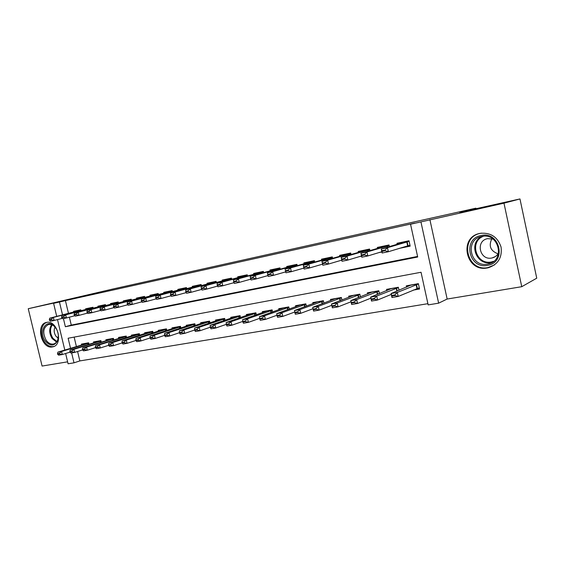 <?xml version="1.0" encoding="UTF-8"?>
<svg xmlns="http://www.w3.org/2000/svg" width="565" height="565" viewBox="0 0 565 565"><rect width="100%" height="100%" fill="white"/><g stroke="black" fill="none" stroke-linecap="round" stroke-linejoin="round"><path stroke-width="0.85" d="M52.439 346.91L52.63 346.875C63.831 345.151 57.545 319.578 46.591 322.396L46.542 322.41C35.327 324.141 41.45 349.495 52.439 346.91M487.496 267.916L488.259 267.761C498.076 264.441 502.341 257.527 501.056 247.018C497.596 236.961 490.674 232.399 480.285 233.331L480.088 233.373C458.166 237.102 465.85 272.655 487.496 267.916M77.589 351.494L79.842 360.922L74.015 362.822L68.09 363.789L65.625 353.513M475.984 208.718L475.871 208.181L113.41 288.892L28.25 308.716L42.085 366.056L67.623 361.833M475.871 208.181L459.783 212.32L519.962 198.944L536.75 278.185L521.756 286.695L503.98 203.167L420.939 221.904L438.638 303.172L428.164 304.888L421.038 272.266L68.125 338.23L70.533 348.273M429.887 219.608L447.148 299.04L521.756 286.695M447.148 299.04L438.638 303.172M79.842 360.922L427.903 303.68M519.962 198.944L503.98 203.167M80.986 310.701L80.774 309.818L73.584 311.329L73.74 311.986M93.183 308.151L92.971 307.254L85.619 308.794L85.781 309.465M105.655 305.552L105.436 304.627L97.922 306.209L98.084 306.887M118.403 302.889L118.177 301.95L110.5 303.56L110.662 304.245M131.44 300.17L131.214 299.203L123.361 300.855L123.523 301.555M144.781 297.388L144.548 296.399L136.511 298.094L136.681 298.8M158.433 294.542L158.193 293.532L149.972 295.262L150.135 295.975M172.403 291.632L172.163 290.594L163.744 292.359L163.914 293.094M186.704 288.651L186.457 287.585L177.841 289.393L178.01 290.142M201.352 285.6L201.098 284.506L192.27 286.363L192.446 287.119M216.36 282.472L216.098 281.349L207.058 283.249L207.235 284.018M231.735 279.272L231.473 278.114L222.207 280.063L222.384 280.847M247.498 275.995L247.23 274.802L237.724 276.801L237.907 277.599M263.664 272.634L263.382 271.398L253.643 273.453L253.826 274.265M280.24 269.187L279.95 267.916L269.957 270.014L270.148 270.847M297.247 265.656L296.95 264.342L286.695 266.496L286.886 267.344M314.698 262.04L314.394 260.67L303.871 262.88L304.069 263.749M332.623 258.325L332.305 256.898L321.499 259.173L321.697 260.062M351.027 254.511L350.703 253.028L339.607 255.366L339.805 256.277M369.941 250.599L369.602 249.052L358.196 251.453L358.408 252.386M389.384 246.587L389.024 244.97L377.307 247.435L377.519 248.395M413.192 290.128L419.548 289.012L418.375 283.658L406.277 285.834L406.581 287.204M74.149 337.1L76.388 346.479M398.996 290.304L398.325 287.26L386.559 289.372L386.848 290.685M379.454 293.623L378.818 290.756L367.37 292.811L367.653 294.082M360.442 296.872L359.841 294.16L348.697 296.159L348.965 297.388M341.938 300.05L341.366 297.473L330.511 299.422L330.779 300.601M323.922 303.151L323.378 300.7L312.805 302.6L313.067 303.744M306.378 306.181L305.849 303.843L295.552 305.693L295.806 306.802M289.28 309.14L288.779 306.908L278.743 308.709L278.983 309.782M272.62 312.028L272.132 309.895L262.351 311.647L262.584 312.699M256.376 314.853L255.903 312.805L246.361 314.514L246.594 315.538M240.528 317.615L240.076 315.644L230.767 317.311L230.993 318.307M225.075 320.313L224.637 318.413L215.548 320.044L215.774 321.012M209.989 322.947L209.566 321.118L200.695 322.707L200.914 323.653M195.257 325.518L194.847 323.759L186.189 325.306L186.401 326.231M180.878 328.039L180.482 326.33L172.021 327.848L172.233 328.752M166.837 330.504L166.449 328.851L158.186 330.334L158.391 331.217M153.108 332.905L152.734 331.309L144.661 332.757L144.859 333.625M139.696 335.264L139.336 333.71L131.44 335.13L131.638 335.977M126.588 337.566L126.235 336.062L118.516 337.446L118.714 338.28M113.77 339.819L113.424 338.364L105.874 339.713L106.065 340.533M101.234 342.03L100.895 340.61L93.508 341.931L93.698 342.729M88.966 344.191L88.641 342.807L81.409 344.106L81.6 344.89M63.421 318.568L65.371 326.725L417.705 257.004L410.543 224.206L414.745 223.133L65.42 300.594L68.464 313.342M69.382 317.17L71.282 325.101L417.584 256.432M399.165 248.409L410.169 246.142L408.996 240.768L396.948 243.303L397.167 244.285M379.002 252.576L381.912 251.976M359.397 256.623L361.565 256.178M340.737 260.444L341.797 260.26M56.719 316.372L53.59 303.327L66.614 300.206L28.25 308.716M53.59 303.327L59.459 302.028L62.531 314.875M65.42 300.594L59.459 302.028M410.543 224.206L420.939 221.904M64.791 350.025L57.496 319.599M71.649 352.927L74.015 362.822M71.282 325.101L65.371 326.725M341.783 260.168L340.744 260.472M409.124 241.347L387.47 247.689L388.36 251.729L382.138 253.007L381.255 248.988L400.783 243.218L401.447 242.357M385.083 250.062L381.968 250.705L382.117 251.376L385.231 250.733L385.083 250.062L387.47 247.689L381.255 248.988L381.968 250.705M409.964 245.196L388.36 251.729L385.231 250.733M382.138 253.007L382.117 251.376M419.371 288.214L416.539 288.715M394.949 294.866L391.82 295.417L391.969 296.081L395.097 295.537L394.949 294.866L397.315 292.437L398.198 296.448L391.955 297.529L391.072 293.532L397.315 292.437L418.446 283.962M395.097 295.537L398.198 296.448L419.279 287.79M418.411 283.8L410.684 285.184L391.072 293.532L391.82 295.417M391.969 296.081L391.955 297.529M481.154 235.506C500.138 230.845 506.911 262.619 487.56 265.345C468.83 269.484 462.177 238.691 481.154 235.506M487.666 264.088L488.195 263.982C505.583 260.846 499.008 232.335 481.825 236.474L481.747 236.488C464.176 239.426 470.327 267.937 487.666 264.088M493.047 239.08L487.659 238.649C475.271 240.683 479.593 260.762 491.804 258L492.115 257.937C495.081 257.209 497.264 255.493 498.669 252.774M481.535 233.14L480.681 233.296C458.928 236.989 466.549 272.259 488.033 267.556L494.552 264.886M498.062 253.84C490.498 250.952 488.428 245.916 491.861 238.72M55.702 327.813C58.372 331.945 59.057 336.168 57.75 340.462C54.459 346.373 50.278 346.529 45.207 340.921C38.166 331.697 46.295 317.968 54.205 326.069L55.702 327.813M56.733 329.515L54.501 326.528C52.616 324.79 50.666 324.091 48.661 324.437C43.131 327.312 42.297 332.587 46.168 340.278C48.35 343.195 50.786 344.438 53.491 344.014C55.462 343.541 56.896 342.15 57.778 339.84L58.379 335.313M55.024 327.071C53.661 329.988 53.958 333.025 55.921 336.175L58.202 338.287M47.206 322.304C40.948 323.583 39.373 335.109 44.437 341.882C47.142 345.512 50.172 347.058 53.534 346.522L54.028 346.394M389.151 245.549L366.953 251.976L367.836 255.952L361.791 257.195L360.915 253.233L381.255 247.293L381.884 246.467M364.566 254.314L361.536 254.942L361.685 255.606L364.715 254.977L364.566 254.314L366.953 251.976L360.915 253.233L361.536 254.942M381.855 251.715L367.836 255.952L364.715 254.977M361.791 257.195L361.685 255.606M369.729 249.631L347.023 256.136L347.892 260.055L342.023 261.263L341.154 257.358L362.101 251.319L362.85 250.472M344.636 258.445L341.698 259.053L341.839 259.709L344.784 259.102L344.636 258.445L347.023 256.136L341.154 257.358L341.698 259.053M361.522 255.987L347.892 260.055L344.784 259.102M342.023 261.263L341.839 259.709M350.83 253.607L327.651 260.175L328.512 264.039L322.806 265.211L321.944 261.369L343.456 255.232L344.325 254.37M325.271 262.464L322.41 263.057L322.551 263.7L325.412 263.106L325.271 262.464L327.651 260.175L321.944 261.369L322.41 263.057M341.769 260.133L328.512 264.039L325.412 263.106M322.806 265.211L322.551 263.7M332.432 257.471L308.815 264.102L309.677 267.916L304.125 269.053L303.271 265.26L325.108 259.102L326.288 258.163M306.442 266.369L303.659 266.941L303.801 267.577L306.583 267.005L306.442 266.369L308.815 264.102L303.271 265.26L303.659 266.941M322.573 264.159L309.677 267.916L306.583 267.005M304.125 269.053L303.801 267.577M374.341 298.461L371.297 298.991L371.445 299.655L374.489 299.125L374.341 298.461L376.707 296.06L377.582 300.015L371.516 301.067L370.64 297.126L376.707 296.06L398.396 287.571M374.489 299.125L377.582 300.015L391.263 294.407M398.353 287.394L391.015 288.715L370.64 297.126L371.297 298.991M371.445 299.655L371.516 301.067M354.319 301.957L351.366 302.473L351.515 303.123L354.467 302.607L354.319 301.957L356.685 299.584L357.553 303.483L351.656 304.5L350.787 300.615L356.685 299.584L378.889 291.081M354.467 302.607L357.553 303.483L370.873 298.158M378.847 290.89L371.876 292.14L350.787 300.615L351.366 302.473M351.515 303.123L351.656 304.5M334.861 305.347L331.994 305.849L332.135 306.491L335.01 305.99L334.861 305.347L337.227 303.002L338.089 306.844L332.354 307.84L331.493 304.012L337.227 303.002L359.912 294.492M335.01 305.99L338.089 306.844L351.049 301.788M359.87 294.294L353.245 295.481L331.493 304.012L331.994 305.849M332.135 306.491L332.354 307.84M315.948 308.652L313.158 309.14L313.3 309.768L316.089 309.281L315.948 308.652L318.307 306.329L319.154 310.121L313.582 311.082L312.735 307.311L318.307 306.329L341.444 297.812M316.089 309.281L319.154 310.121L331.782 305.298M341.394 297.607L335.109 298.737L312.735 307.311L313.158 309.14M313.3 309.768L313.582 311.082M285.424 270.727L285.565 271.348L288.27 270.79L288.129 270.162L285.424 270.727L285.099 269.053L307.635 262.746L308.716 261.863M314.521 261.235L290.502 267.93L291.349 271.68L285.947 272.796L285.565 271.348M303.899 268.071L291.349 271.68L288.27 270.79M285.099 269.053L290.502 267.93L288.129 270.162M323.406 300.834L317.438 301.901L294.478 310.524L299.902 309.571L323.455 301.046M297.55 311.859L294.831 312.332L294.972 312.954L297.691 312.48L297.55 311.859L299.902 309.571L300.75 313.307L313.045 308.695M297.691 312.48L300.75 313.307L295.318 314.246L294.972 312.954M294.478 310.524L294.831 312.332M267.676 274.406L267.817 275.021L270.451 274.477L270.31 273.856L267.676 274.406L267.422 272.747L290.417 266.362L291.596 265.465M297.077 264.9L272.676 271.645L273.517 275.353L268.262 276.433L267.817 275.021M285.706 271.871L273.517 275.353L270.451 274.477M267.422 272.747L272.676 271.645L270.31 273.856M305.884 303.977L300.22 304.987L276.716 313.646L281.999 312.713L305.933 304.196M279.647 314.98L277.005 315.447L277.14 316.061L279.788 315.595L279.647 314.98L281.999 312.713L282.832 316.4L294.768 312.014M279.788 315.595L282.832 316.4L277.549 317.318L277.14 316.061M276.716 313.646L277.005 315.447M250.408 277.987L250.549 278.594L253.106 278.065L252.972 277.45L250.408 277.987L250.217 276.334L273.63 269.886L274.908 268.975M280.078 268.474L255.331 275.268L256.164 278.919L251.044 279.972L250.549 278.594M267.994 275.572L256.164 278.919L253.106 278.065M250.217 276.334L255.331 275.268L252.972 277.45M288.807 307.035L283.432 307.996L259.427 316.683L264.561 315.779L288.856 307.268M262.224 318.024L259.646 318.469L259.787 319.077L262.358 318.632L262.224 318.024L264.561 315.779L265.395 319.416L276.97 315.235M262.358 318.632L265.395 319.416L260.253 320.306L259.787 319.077M259.427 316.683L259.646 318.469M233.592 281.469L233.726 282.069L236.219 281.554L236.085 280.953L233.592 281.469L233.458 279.83L257.04 273.389L258.636 272.401M263.509 271.956L238.437 278.792L239.263 282.394L234.284 283.425L233.726 282.069M250.754 279.174L239.263 282.394L236.219 281.554M233.458 279.83L238.437 278.792L236.085 280.953M272.161 310.016L267.068 310.934L242.583 319.649L247.59 318.766L272.217 310.256M245.252 320.984L242.745 321.421L242.886 322.015L245.394 321.584L245.252 320.984L247.59 318.766L248.409 322.354L259.632 318.363M245.394 321.584L248.409 322.354L243.402 323.222L242.886 322.015M242.583 319.649L242.745 321.421L231.869 325.214L226.989 326.062L226.424 324.882L228.86 324.458L228.726 323.865L226.282 324.289L226.424 324.882M217.207 284.866L217.348 285.459L219.778 284.958L219.637 284.365L217.207 284.866L217.137 283.242L241.078 276.737L242.766 275.734M247.35 275.353L221.989 282.225L222.808 285.784L217.949 286.78L217.348 285.459M233.974 282.67L222.808 285.784L219.778 284.958M217.137 283.242L221.989 282.225L219.637 284.365M255.931 312.925L251.107 313.794L226.177 322.53L231.057 321.676L255.987 313.172M228.726 323.865L231.057 321.676L231.869 325.214L228.86 324.458M226.177 322.53L226.282 324.289M201.246 288.178L201.38 288.764L203.753 288.27L203.619 287.684L201.246 288.178L201.225 286.561L225.506 280.007L227.285 278.997M231.601 278.665L205.957 285.572L206.769 289.082L202.037 290.057L201.38 288.764M217.631 286.081L206.769 289.082L203.753 288.27M201.225 286.561L205.957 285.572L203.619 287.684M240.104 315.764L235.534 316.584L210.194 325.341L214.947 324.508L240.16 316.012M212.624 326.676L210.244 327.093L210.378 327.672L212.758 327.255L212.624 326.676L214.947 324.508L215.752 328.004L226.297 324.352M212.758 327.255L215.752 328.004L210.999 328.823L210.378 327.672M210.194 325.341L210.244 327.093M185.687 291.406L185.821 291.985L188.131 291.505L187.997 290.926L185.687 291.406L185.723 289.796L210.568 283.122L212.172 282.175M216.226 281.893L190.334 288.828L191.132 292.296L186.521 293.249L185.821 291.985M201.705 289.393L191.132 292.296L188.131 291.505M185.723 289.796L190.334 288.828L187.997 290.926M224.665 318.533L220.336 319.31L194.607 328.081L199.24 327.269L224.722 318.787M196.924 329.416L194.607 329.819L194.741 330.391L197.058 329.988L196.924 329.416L199.24 327.269L200.045 330.723L210.272 327.227M197.058 329.988L200.045 330.723L195.405 331.521L194.741 330.391M194.607 328.081L194.607 329.819M170.524 294.549L170.658 295.121L172.904 294.655L172.77 294.082L170.524 294.549L170.602 292.945L195.49 286.307L197.425 285.276M201.225 285.043L175.101 292.013L175.892 295.431L171.393 296.357L170.658 295.121M186.182 292.621L175.892 295.431L172.904 294.655M170.602 292.945L175.101 292.013L172.77 294.082M209.594 321.238L205.498 321.972L179.409 330.758L183.929 329.96L209.65 321.492M181.619 332.086L179.359 332.474L179.493 333.046L181.753 332.651L181.619 332.086L183.929 329.96L184.72 333.371L194.657 330.017M181.753 332.651L184.72 333.371L180.2 334.155L179.493 333.046M179.409 330.758L179.359 332.474M194.876 323.872L191.005 324.564L164.584 333.364L168.992 332.587L194.939 324.133M166.696 334.685L164.486 335.073L164.62 335.631L166.83 335.25L166.696 334.685L168.992 332.587L169.783 335.956L179.423 332.736M166.83 335.25L169.783 335.956L165.368 336.719L164.62 335.631M164.584 333.364L164.486 335.073M180.51 326.45L176.852 327.107L150.121 335.907L154.422 335.151L180.567 326.711M152.133 337.227L149.979 337.602L150.106 338.16L152.26 337.785L152.133 337.227L154.422 335.151L155.206 338.477L164.563 335.384M152.26 337.785L155.206 338.477L150.897 339.219L150.106 338.16M150.121 335.907L149.979 337.602M155.728 297.621L155.862 298.179L158.059 297.727L157.925 297.162L155.728 297.621L155.855 296.025L181.012 289.344L183.018 288.305M186.584 288.122L160.241 295.114L161.032 298.49L156.639 299.394L155.862 298.179M171.047 295.77L161.032 298.49L158.059 297.727M155.855 296.025L160.241 295.114L157.925 297.162M141.292 300.608L141.427 301.166L143.567 300.721L143.439 300.163L141.292 300.608L141.462 299.026L166.873 292.31L168.949 291.265M172.283 291.123L145.742 298.136L146.526 301.477L142.246 302.353L141.427 301.166M156.286 298.836L146.526 301.477L143.567 300.721M141.462 299.026L145.742 298.136L143.439 300.163M127.21 303.532L127.337 304.083L129.427 303.645L129.3 303.101L127.21 303.532L127.422 301.957L153.334 295.135L155.198 294.16M158.32 294.054L131.596 301.089L132.372 304.387L128.191 305.248L127.337 304.083M141.879 301.83L132.372 304.387L129.427 303.645M127.422 301.957L131.596 301.089L129.3 303.101M166.477 328.964L163.024 329.586L136.003 338.393L140.205 337.651L166.534 329.226M137.917 339.706L135.819 340.074L135.946 340.617L138.051 340.257L137.917 339.706L140.205 337.651L140.975 340.935L150.064 337.969M138.051 340.257L140.975 340.935L136.772 341.663L135.946 340.617M136.003 338.393L135.819 340.074M113.459 306.385L113.586 306.922L115.627 306.505L115.5 305.962L113.459 306.385L113.706 304.825L139.562 298.045L141.766 296.985M144.668 296.922L117.788 303.97L118.558 307.226L114.476 308.066L113.586 306.922M127.824 304.747L118.558 307.226L115.627 306.505M113.706 304.825L117.788 303.97L115.5 305.962M152.762 331.422L149.513 332.008L122.217 340.815L126.32 340.095L152.825 331.69M124.046 342.129L121.991 342.482L122.118 343.026L124.173 342.665L124.046 342.129L126.32 340.095L127.083 343.336L135.911 340.483M124.173 342.665L127.083 343.336L122.979 344.05L122.118 343.026M122.217 340.815L121.991 342.482M100.026 309.168L100.153 309.705L102.152 309.288L102.025 308.751L100.026 309.168L100.316 307.614L126.652 300.735L128.629 299.747M131.334 299.725L104.299 306.788L105.062 310.001L101.079 310.821L100.153 309.705M114.109 307.593L105.062 310.001L102.152 309.288M100.316 307.614L104.299 306.788L102.025 308.751M139.364 333.823L136.299 334.374L108.755 343.181L112.76 342.482L139.421 334.092M110.5 344.488L108.494 344.841L108.621 345.377L110.627 345.024L110.5 344.488L112.76 342.482L113.523 345.681L122.097 342.934M110.627 345.024L113.523 345.681L109.511 346.38L108.621 345.377M108.755 343.181L108.494 344.841M86.911 311.887L87.038 312.417L88.988 312.014L88.86 311.485L86.911 311.887L87.236 310.347L113.756 303.44L115.79 302.452M118.304 302.466L91.127 309.535L91.883 312.713L87.992 313.511L87.038 312.417M100.711 310.376L91.883 312.713L88.988 312.014M87.236 310.347L91.127 309.535L88.86 311.485M126.263 336.175L95.605 345.498L99.518 344.805L126.327 336.443M97.265 346.797L95.301 347.143L95.429 347.666L97.392 347.327L97.265 346.797L99.518 344.805L100.273 347.976L108.607 345.328M97.392 347.327L100.273 347.976L96.354 348.654L95.429 347.666L87.328 350.215L83.5 350.879L82.547 349.912L84.46 349.58L84.333 349.057L82.419 349.389L82.547 349.912M95.605 345.498L95.301 347.143M74.1 314.543L74.227 315.065L76.127 314.677L76 314.147L74.1 314.543L74.46 313.01L100.86 306.166L103.226 305.093M105.556 305.142L78.26 312.219L79.008 315.362L75.209 316.146L74.227 315.065M87.624 313.088L79.008 315.362L76.127 314.677M74.46 313.01L78.26 312.219L76 314.147M113.452 338.47L82.751 347.757L86.579 347.087L113.516 338.739M84.333 349.057L86.579 347.087L87.328 350.215L84.46 349.58M82.751 347.757L82.419 349.389M61.578 317.142L61.698 317.657L63.563 317.276L63.435 316.753L61.578 317.142L61.966 315.616L88.818 308.674L90.937 307.678M93.091 307.756L65.688 314.846L66.43 317.954L62.708 318.716L61.698 317.657M74.834 315.736L66.43 317.954L63.563 317.276M61.966 315.616L65.688 314.846L63.435 316.753M100.923 340.716L70.194 349.968L73.93 349.304L100.987 340.992M71.698 351.261L69.827 351.585L69.947 352.101L71.819 351.776L71.698 351.261L73.93 349.304L74.672 352.405L82.568 349.933M71.819 351.776L74.672 352.405L70.936 353.047L69.947 352.101M70.194 349.968L69.827 351.585M49.332 319.677L49.459 320.193L51.274 319.818L51.154 319.303L49.332 319.677L49.755 318.166L76.748 311.209L78.916 310.206M80.894 310.319L53.392 317.41L54.127 320.482L50.49 321.231L49.459 320.193M62.341 318.328L54.127 320.482L51.274 319.818M49.755 318.166L53.392 317.41L51.154 319.303M88.663 342.913L57.913 352.122L61.571 351.479L88.726 343.188M59.346 353.415L57.517 353.732L57.637 354.241L59.466 353.923L59.346 353.415L61.571 351.479L62.305 354.545L70.004 352.15M59.466 353.923L62.305 354.545L58.647 355.173L57.637 354.241M57.913 352.122L57.517 353.732M406.8 241.954L407.648 245.81M407.153 241.862L407.994 245.711M409.109 241.283L401.418 242.901L409.109 241.283M417.337 288.397L416.497 284.569M416.991 288.524L416.151 284.682M492.419 262.252L491.232 262.527C476.246 265.981 467.947 242.879 481.853 236.467M483.513 236.248C468.872 241.446 476.302 265.409 491.472 261.934L493.775 261.284M56.549 342.065L52.157 338.569C49.099 333.435 48.922 328.809 51.627 324.698M52.248 324.953C49.755 328.936 49.967 333.357 52.877 338.216L56.945 341.528M386.933 246.128L387.18 247.237M387.286 246.029L387.534 247.131M389.137 245.478L381.827 247.018L389.137 245.478M367.61 250.182L367.836 251.213M367.97 250.083L368.196 251.107M369.715 249.561L362.765 251.015L369.715 249.561M348.81 254.13L349.022 255.09M349.17 254.031L349.382 254.985M350.809 253.53L344.219 254.914L350.809 253.53M330.504 257.965L330.702 258.869M330.871 257.873L331.076 258.763M332.418 257.393L326.153 258.706L332.418 257.393M397.195 291.039L396.552 288.136M396.849 291.18L396.206 288.256M377.752 294.301L377.152 291.611M377.399 294.443L376.798 291.731M358.832 297.501L358.274 294.987M358.478 297.635L357.913 295.107M340.427 300.622L339.897 298.278M340.059 300.764L339.537 298.398M312.678 261.708L312.869 262.555M313.052 261.609L313.243 262.45M314.5 261.157L308.561 262.4L314.5 261.15M322.495 303.68L322.001 301.477M322.128 303.822L321.633 301.597M295.318 265.352L295.495 266.15M295.693 265.253L295.869 266.044M291.42 266.002L297.056 264.815L291.413 266.002M305.036 306.675L304.563 304.599M304.662 306.809L304.196 304.719M278.397 268.905L278.566 269.653M278.778 268.806L278.948 269.547M274.717 269.505L280.056 268.389L274.71 269.512M288.016 309.592L287.578 307.643M287.642 309.726L287.197 307.763M261.906 272.365L262.068 273.072M262.294 272.266L262.45 272.966M263.488 271.864L258.417 272.93L263.488 271.864M271.433 312.452L271.009 310.602M271.052 312.586L270.628 310.722M245.824 275.741L245.98 276.412M246.213 275.635L246.368 276.306M242.533 276.264L247.329 275.261L242.526 276.271M255.26 315.242L254.864 313.497M254.879 315.376L254.476 313.617M230.139 279.032L230.287 279.668M230.527 278.933L230.675 279.562M231.579 278.566L227.024 279.527L231.572 278.566M239.489 317.975L239.108 316.315M239.101 318.102L238.72 316.435M214.834 282.246L214.975 282.846M215.23 282.14L215.364 282.74M216.204 281.794L211.896 282.698L216.204 281.794M224.093 320.638L223.733 319.07M223.705 320.772L223.345 319.19M199.897 285.382L200.031 285.954M200.293 285.276L200.427 285.848M197.136 285.798L201.204 284.944L197.129 285.805M209.078 323.251L208.725 321.753M208.683 323.378L208.337 321.873M194.409 325.8L194.078 324.374M194.021 325.934L193.682 324.494M180.087 328.293L179.776 326.937M179.698 328.427L179.373 327.05M185.313 288.44L185.44 288.983M185.715 288.334L185.843 288.877M186.563 288.023L182.707 288.828L186.556 288.023M171.075 291.427L171.195 291.95M171.478 291.321L171.598 291.844M172.261 291.024L168.624 291.787L172.261 291.024M157.169 294.344L157.282 294.845M157.571 294.245L157.684 294.739M154.874 294.676L158.292 293.955L154.859 294.676M166.103 330.737L165.799 329.437M165.707 330.864L165.397 329.557M143.574 297.197L143.687 297.677M143.983 297.098L144.096 297.571M144.647 296.823L141.412 297.501L144.647 296.823M152.43 333.124L152.14 331.881M152.034 333.251L151.738 332.001M130.296 299.987L130.402 300.446M130.699 299.881L130.805 300.34M128.276 300.262L131.313 299.62L128.269 300.262M139.075 335.462L138.792 334.268M138.672 335.589L138.39 334.388M117.308 302.713L117.414 303.151M117.718 302.607L117.817 303.045M115.422 302.96L118.276 302.36L115.415 302.96M126.016 337.75L125.748 336.606M125.614 337.877L125.338 336.719M104.61 305.375L104.709 305.799M105.019 305.27L105.118 305.693M102.851 305.601L105.528 305.036L102.837 305.601M113.247 339.989L112.986 338.887M112.845 340.109L112.583 339.007M92.194 307.981L92.286 308.384M92.604 307.876L92.695 308.278M93.063 307.657L90.541 308.186L93.063 307.657M100.754 342.178L100.499 341.119M100.351 342.305L100.097 341.239M80.046 310.531L80.138 310.92M80.456 310.432L80.548 310.814M78.521 310.708L80.873 310.213L78.507 310.715M88.535 344.325L88.288 343.308M88.126 344.445L87.886 343.421M52.63 346.875L53.548 346.599M492.115 257.937L495.371 256.552M492.426 262.245L488.195 263.982M57.778 339.84L57.75 340.462M54.212 343.803L53.491 344.014M54.501 326.528L54.205 326.069"/></g></svg>

